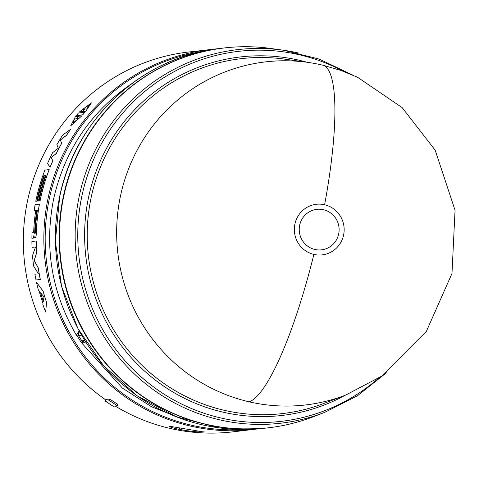 <?xml version="1.0" encoding="UTF-8"?>
<svg xmlns="http://www.w3.org/2000/svg" width="479" height="479" viewBox="0 0 479 479"><rect width="100%" height="100%" fill="white"/><g stroke="black" fill="none" stroke-linecap="round" stroke-linejoin="round"><path stroke-width="0.72" d="M316.793 63.899A172.703 168.883 83.5 0 0 307.769 62.378A172.703 168.883 83.5 0 0 119.211 202.593A172.703 168.883 83.5 0 0 249.17 401.821A172.703 168.883 83.5 0 0 345.622 395.103A172.703 168.883 83.5 0 0 345.724 395.067L381.679 376.135L426.382 331.342L451.984 273.485L455.05 210.287L435.183 150.202L402.15 107.625L357.621 77.287L341.012 70.467L322.577 65.12A172.937 34.183 -77 0 1 324.612 204.755A25.465 24.902 -96.5 0 1 343.569 235.201A25.465 24.902 -96.5 0 1 313.877 254.421A25.465 24.902 -96.5 0 1 294.92 223.974A25.465 24.902 -96.5 0 1 324.612 204.755M299.71 225.1A20.387 19.938 -96.5 0 1 323.481 209.712A20.387 19.938 -96.5 0 1 338.653 234.087A20.387 19.938 -96.5 0 1 314.883 249.475A20.387 19.938 -96.5 0 1 299.71 225.1M298.728 53.079A188.031 183.87 83.5 0 0 283.245 50.211L271.078 48.499A191.199 186.972 83.5 0 0 62.33 203.731A191.199 186.972 83.5 0 0 206.204 424.304A191.199 186.972 83.5 0 0 312.991 416.868L324.457 412.467L357.382 395.822L386.373 372.8M224.711 47.906A191.199 186.972 83.5 0 0 224.525 47.93A191.199 186.972 83.5 0 0 63.503 195.767A191.199 186.972 83.5 0 0 267.749 427.879A191.199 186.972 83.5 0 0 267.941 427.861M131.593 83.753L131.599 83.765C90.98 111.553 65.036 149.753 53.756 198.366C43.942 247.308 51.696 293.262 77.005 336.228L76.688 334.635L78.502 331.648L79.304 331.127M52.852 160.693L50.924 157.639L56.199 153.555A191.265 187.032 -96.5 0 1 61.689 143.263L60.342 139.994L66.521 135.294A191.265 187.032 -96.5 0 1 70.389 129.48L70.443 129.516A191.199 186.972 83.5 0 0 66.569 135.329L60.39 140.03L61.743 143.299A191.199 186.972 83.5 0 0 56.253 153.585L50.978 157.663L52.906 160.716A191.199 186.972 83.5 0 0 50.175 167.177L50.121 167.153A191.265 187.032 -96.5 0 1 52.852 160.693L52.906 160.716M78.67 115.277L76.317 115.499L78.718 115.229L77.778 116.289L75.472 116.553L70.742 125.714L81.795 115.876L70.79 125.755M81.717 111.727L79.454 111.936L81.759 111.673L80.897 112.697L78.496 112.972L76.317 115.499M81.753 115.834L79.448 116.098L80.286 115.05L82.687 114.774L84.867 112.248L82.466 112.523L83.43 111.487L85.735 111.224L91.399 102.895L85.777 111.266L83.472 111.529L82.514 112.559M84.867 112.248L82.729 114.816L80.328 115.092L79.49 116.14M215.041 49.103L188.756 52.001A191.199 186.972 83.5 0 0 27.74 199.839A191.199 186.972 83.5 0 0 105.26 399.54L109.751 399.025A191.199 186.972 83.5 0 0 117.463 404.144L117.457 405.773L113.23 406.258A192.432 188.175 83.5 0 1 105.59 401.252L105.26 399.54M49.211 169.62A191.199 186.972 83.5 0 0 40.619 198.372A191.199 186.972 83.5 0 0 40.116 200.773L39.11 200.887L40.056 200.761A191.265 187.032 -96.5 0 1 40.559 198.36A191.265 187.032 -96.5 0 1 49.157 169.602L49.211 169.62M38.985 198.557A191.199 186.972 83.5 0 0 38.482 200.958L37.416 201.06L38.422 200.946A191.265 187.032 -96.5 0 1 38.925 198.546A191.265 187.032 -96.5 0 1 45.499 175.272L45.559 175.296A191.199 186.972 83.5 0 0 38.985 198.557M37.356 198.743A191.199 186.972 83.5 0 0 36.853 201.144L35.841 201.258L36.793 201.132A191.265 187.032 -96.5 0 1 37.296 198.731A191.265 187.032 -96.5 0 1 43.87 175.458L43.924 175.482A191.199 186.972 83.5 0 0 37.356 198.743M115.2 406.03A191.199 186.972 83.5 0 0 231.986 431.95L258.247 428.867M169.506 426.388L169.782 426.286C168.871 426.759 172.099 427.807 179.481 429.435L188.145 430.896C196.097 431.854 201.348 432.226 203.904 432.004L203.856 431.747M169.782 426.286L203.904 432.004M204.311 431.902L204.012 431.783M35.566 246.96L32.027 247.362L35.566 246.954L32.506 255.57A191.265 187.032 83.5 0 0 33.632 266.084L38.44 273.808L34.901 274.216L38.44 273.808M38.23 267.929L34.201 260.522L36.608 252.738A191.265 187.032 -96.5 0 1 36.17 241.003L36.23 240.997A191.199 186.972 83.5 0 0 36.667 252.738L34.26 260.516L38.29 267.917A191.199 186.972 83.5 0 0 40.344 279.485L40.284 279.497A191.265 187.032 -96.5 0 1 38.23 267.929L38.29 267.917M46.547 302.423A191.265 187.032 -96.5 0 1 43.11 291.202L36.506 282.281L43.164 291.184A191.199 186.972 83.5 0 0 46.607 302.405L45.619 311.997L46.607 302.405M35.769 210.317L34.141 210.485L35.775 210.299A191.265 187.032 83.5 0 0 33.698 231.608L33.548 232.213L32.039 232.381A191.265 187.032 83.5 0 0 31.895 238.255L33.482 238.081L33.949 235.417M35.883 236.812L36.236 234.243A191.265 187.032 -96.5 0 1 39.386 204.216L39.446 204.228A191.199 186.972 83.5 0 0 36.296 234.249L35.943 236.812L34.943 237.895L35.943 236.812M46.116 175.23L45.559 175.296M45.499 175.272L46.128 175.2A191.265 187.032 83.5 0 0 39.553 198.474A191.265 187.032 83.5 0 0 39.05 200.875M43.87 175.458L44.493 175.386A191.265 187.032 83.5 0 0 37.919 198.659A191.265 187.032 83.5 0 0 37.416 201.06M49.157 169.602L44.882 170.087A191.265 187.032 83.5 0 0 36.29 198.845A191.265 187.032 83.5 0 0 35.787 201.246M79.418 331.33L78.496 335.522L78.029 335.689L78.502 331.648L79.442 331.312M184.66 419.832L151.388 406.689L122.42 388.092L80.358 341.467L81.436 342.359L85.028 342.06M84.585 342.299L81.34 340.976L81.795 340.82L84.657 342.198L85.783 342.072M78.029 335.689L77.305 336.066L76.688 334.635M80.358 341.467L80.592 341.341A185.936 181.822 -96.5 0 1 77.305 336.066L77.005 336.228M81.436 342.359L80.592 341.341L81.34 340.976M44.487 175.416L43.924 175.482M91.357 102.853L79.454 111.936M36.17 241.003L31.895 241.488A191.265 187.032 83.5 0 0 32.027 247.362M34.901 274.216A191.265 187.032 83.5 0 0 36.015 279.981L40.284 279.497M36.506 282.281A191.265 187.032 83.5 0 0 38.38 289.987L39.14 290.945A191.265 187.032 83.5 0 0 42.996 303.524L42.853 304.578A191.265 187.032 83.5 0 0 45.619 311.997M31.895 238.255L33.482 238.081M33.422 238.081L33.901 235.411L34.284 237.321L34.943 237.895M39.386 204.216L35.117 204.701A191.265 187.032 83.5 0 0 34.141 210.485M70.389 129.48L62.719 135.042A191.265 187.032 83.5 0 0 56.839 144.766L58.27 148.197L52.582 152.741A191.265 187.032 83.5 0 0 47.529 163.59L50.121 167.153M187.852 429.34L188.145 430.896M179.481 429.435L179.781 427.801M109.751 399.025L109.817 400.773A192.432 188.175 83.5 0 0 117.457 405.773M105.59 401.252L109.817 400.773M85.154 109.074L81.604 112.619L84.52 109.146L82.723 109.35L88.926 105.188L86.95 108.871L85.154 109.074M79.58 115.128L76.814 118.738L78.604 118.535L72.808 123.061L74.383 119.014L76.179 118.81L79.58 115.128M40.577 292.747L44.014 296.92L43.278 301.554A191.265 187.032 -96.5 0 1 40.577 292.747M36.781 210.185L37.404 210.113A191.265 187.032 83.5 0 0 35.278 232.818L34.913 234.105L34.65 232.89A191.265 187.032 -96.5 0 1 36.781 210.185L37.404 210.131M88.95 105.212L83.412 108.805M84.52 109.146L81.652 112.661M76.814 118.738L78.556 118.588M79.424 115.146L76.227 118.852L74.383 119.014M72.838 123.085L74.431 119.055M43.296 301.417A191.199 186.972 -96.5 0 1 40.673 292.867M34.65 232.89L34.71 232.896A191.199 186.972 -96.5 0 1 36.841 210.191M34.943 234.099L34.71 232.896M249.17 401.821A172.937 34.183 -77 0 0 313.877 254.421M307.769 62.378L284.915 59.162A178.655 174.709 83.5 0 0 91.315 196.731A178.655 174.709 83.5 0 0 224.298 410.317A178.655 174.709 83.5 0 0 324.079 403.366L345.622 395.103M345.143 395.289A180.457 176.464 -96.5 0 1 223.076 412.168A180.457 176.464 -96.5 0 1 88.759 196.432A180.457 176.464 -96.5 0 1 299.171 60.234A180.457 176.464 -96.5 0 1 307.255 62.306M352.514 74.969L319.08 59.043L283.245 50.211A188.031 183.87 83.5 0 0 79.484 194.995A188.031 183.87 83.5 0 0 219.442 419.784A188.031 183.87 83.5 0 0 324.457 412.467M343.641 71.413A186.235 182.116 83.5 0 0 299.189 54.738A186.235 182.116 83.5 0 0 82.041 195.294A186.235 182.116 83.5 0 0 220.657 417.939A186.235 182.116 83.5 0 0 378.548 378.236M59.791 196.192A191.199 186.972 83.5 0 0 264.037 428.304L219.61 427.933L176.47 416.868L137.054 395.744L103.578 365.746L77.927 328.57L61.551 286.31L55.366 241.35L59.725 196.216C75.407 118.421 143.347 56.025 220.807 48.355A191.199 186.972 83.5 0 0 59.791 196.192M209.257 49.666A191.199 186.972 83.5 0 0 48.235 197.504A191.199 186.972 83.5 0 0 252.481 429.615M200.719 51.78A190.295 186.086 83.5 0 0 49.553 197.653A190.295 186.086 83.5 0 0 243.691 429.477M84.783 340.485L81.795 340.82A185.032 180.942 83.5 0 1 78.496 335.522L81.586 335.168M318.056 64.138L322.577 65.12M224.525 47.93L220.807 48.355M267.749 427.879L264.037 428.304M84.675 342.257L84.993 342.126"/></g></svg>
